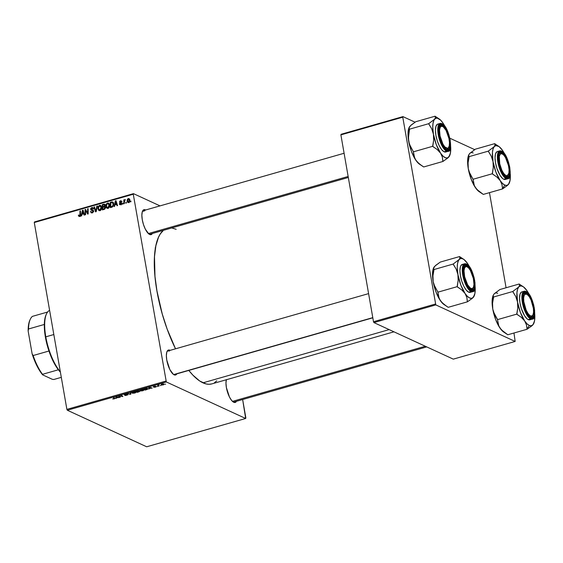 <?xml version="1.0" encoding="UTF-8"?>
<svg xmlns="http://www.w3.org/2000/svg" width="563" height="563" viewBox="0 0 563 563"><rect width="100%" height="100%" fill="white"/><g stroke="black" fill="none" stroke-linecap="round" stroke-linejoin="round"><path stroke-width="0.84" d="M144.804 210.773L142.418 211.456L144.804 210.773A12.217 4.293 74 0 0 142.376 211.526A12.217 4.293 -106 0 1 143.466 210.611M148.773 233.912A12.217 4.293 74 0 0 148.85 233.948L149.659 234.475A12.984 4.56 -106 0 1 149.174 234.208A12.984 4.56 -106 0 1 143.129 223.42A12.984 4.56 -106 0 1 142.559 211.062A12.984 4.56 -106 0 1 145.367 209.851L145.634 209.992A12.984 4.56 -106 0 0 145.367 209.851L143.53 209.865L142.298 211.758L141.862 215.228L142.284 219.76L143.502 224.651L145.338 229.169L148.85 233.948A12.217 4.293 -106 0 1 148.773 233.912M426.719 346.899L234.285 401.912A12.217 4.293 -106 0 1 232.955 401.75A12.217 4.293 -106 0 1 232.878 401.715A12.217 4.293 74 0 0 232.955 401.75L233.765 402.278A12.984 4.56 -106 0 1 233.279 402.01A12.984 4.56 -106 0 1 227.48 392.052A12.984 4.56 -106 0 1 226.347 379.743M169.301 351.129A12.217 4.293 74 0 0 166.866 351.882A12.217 4.293 -106 0 1 167.964 350.967A12.217 4.293 -106 0 1 169.301 351.129M173.27 374.268A12.217 4.293 74 0 0 173.348 374.304L174.157 374.831A12.984 4.56 -106 0 1 173.671 374.564A12.984 4.56 -106 0 1 167.626 363.775A12.984 4.56 -106 0 1 167.056 351.418A12.984 4.56 -106 0 1 169.864 350.207L170.132 350.348A12.984 4.56 -106 0 0 169.864 350.207L168.02 350.221L166.796 352.114L166.359 355.584L166.782 360.116L169.829 369.525L173.348 374.304A12.217 4.293 -106 0 1 173.27 374.268M211.85 383.889L209.07 384.29L206.093 383.938L199.703 380.996L192.926 375.169L188.809 370.426A80.952 28.431 74 0 0 202.961 382.833L389.16 329.608L202.961 382.833A80.952 28.431 74 0 0 211.815 383.896L393.973 331.825M165.888 381.081L66.891 409.378L34.28 222.526L133.276 194.228L166.317 381.946L245.672 418.485L146.683 446.783L67.328 410.244L166.317 381.946L245.672 418.485L245.855 417.901L242.646 399.526L245.672 418.485L146.683 446.783L67.328 410.244L66.891 409.378L67.328 410.244L166.317 381.946L133.276 194.228L133.459 193.644L160.026 205.882L133.459 193.644L133.276 194.228L34.28 222.526L66.891 409.378L165.888 381.081M122.91 204.031L122.903 203.278L122.389 203.426L122.41 204.179L122.91 204.031L122.903 203.278L122.389 203.426L122.41 204.179L122.91 204.031M126.288 203.067L126.281 202.314L125.767 202.462L125.788 203.215L126.288 203.067L126.281 202.314L125.767 202.462L125.788 203.215L126.288 203.067M108.019 208.359L109.194 207.388L109.665 205.685L109.194 203.7L107.927 202.976L106.477 203.813L105.907 206.037L106.576 207.944L108.019 208.359C109.363 207.606 109.891 206.424 109.602 204.819L108.518 203.095L107.54 203.039L106.245 204.207L105.978 206.642L107.054 208.303L108.019 208.359M114.578 206.417L114.929 204.869L116.64 204.376L117.041 205.713L117.54 205.572L115.999 200.688L115.387 200.864L114.036 206.572L114.578 206.417L114.929 204.869L116.64 204.376L117.041 205.713L117.54 205.572L115.999 200.688L115.387 200.864L114.036 206.572L114.578 206.417M104.282 209.359L105.19 208.591L105.408 207.536L104.612 206.537L104.964 204.763L104.021 204.151L102.283 204.608L102.353 209.915L104.282 209.359L105.387 207.388L104.612 206.537L105.056 205.108L104.19 204.151L102.283 204.608L102.353 209.915L104.282 209.359M96.189 211.674L97.406 206.002L96.864 206.157L95.823 211.019L94.429 206.853L93.922 207.001L95.548 211.857L96.189 211.674L97.406 206.002L96.864 206.157L95.823 211.019L94.429 206.853L93.922 207.001L95.548 211.857L96.189 211.674M79.622 215.981L79.7 216.431L78.419 215.65L79.601 216.488L80.53 214.728L80.474 210.844L79.967 210.991L80.481 211.224L79.967 210.991L80.016 214.742L80.523 214.975L80.016 214.742L79.531 215.882L80.136 216.164L78.876 214.967L78.384 215.172L78.904 215.411L78.384 215.172L78.982 216.488L80.368 215.798L80.474 210.844L79.967 210.991L79.911 215.573L79.306 215.903L78.876 214.967L78.384 215.291L79.65 216.213L79.615 215.742M85.611 214.7L85.527 210.21L87.666 214.109L88.194 213.961L88.124 208.655L87.617 208.803L87.694 213.3L85.569 209.387L85.041 209.542L85.104 214.841L85.611 214.7L85.527 210.21L87.666 214.109L88.194 213.961L88.124 208.655L87.617 208.803L87.694 213.3L85.569 209.387L85.041 209.542L85.104 214.841L85.611 214.7M81.642 215.833L81.994 214.278L83.697 213.792L84.105 215.129L84.605 214.989L83.064 210.105L82.451 210.281L81.1 215.988L81.642 215.833L81.994 214.278L83.697 213.792L84.105 215.129L84.605 214.989L83.064 210.105L82.451 210.281L81.1 215.988L81.642 215.833M92.621 210.794L90.629 209.281L91.389 210.231L93.557 211.048L92.846 210.724L93.564 211.364L93.05 211.125L92.219 212.258L92.895 212.568L91.248 212.075L90.988 211.364L90.502 211.568L91.115 211.85L90.502 211.568L91.255 212.842L92.846 212.603L93.571 211.245L93.064 210.055L91.29 209.443L91.192 208.627L92.191 208.106L92.93 208.929L93.423 208.732L92.304 207.487L90.763 208.31L90.882 209.872L93.05 211.125L92.093 212.286L91.34 212.167L90.988 211.364L90.502 211.568L91.495 212.92L92.29 212.856L93.542 210.935L91.122 209.112L91.825 208.148L93.69 208.739M100.017 210.646L101.199 209.668L101.664 207.972L101.199 205.988L99.925 205.263L98.356 206.29L97.913 208.324L98.638 210.295L100.017 210.646C101.361 209.893 101.889 208.711 101.6 207.107L100.517 205.382L99.545 205.326L98.251 206.494L97.983 208.929L99.053 210.59L100.017 210.646M120.918 203.173L119.504 202.173L121.756 203.517L121.087 203.208L121.735 203.729L121.249 203.503L120.686 204.256L121.228 204.503L119.806 203.539L119.321 203.75L120.01 204.066L119.321 203.75L119.56 204.411L120.961 204.65L121.756 203.553L121.439 202.771L119.989 201.948L120.559 201.258L121.707 201.617L121.411 201.005L120.595 200.773L119.673 201.315L119.687 202.603L121.256 203.567L120.503 204.292L119.806 203.539L119.321 203.75L120.123 204.179L119.335 203.813L119.912 204.7L120.742 204.721L121.742 203.32L121.263 202.659M111.777 207.219L113.001 206.403L113.585 204.46L113.093 202.434L112.107 201.871L110.278 202.321L110.355 207.627L112.53 206.874L113.515 203.574L112.107 201.871L110.278 202.321L110.355 207.627L111.777 207.219M128.554 202.49L129.356 201.885L129.764 200.562L129.434 198.992L128.631 198.514L127.597 198.985L127.048 200.541L127.4 202.11L128.554 202.49L129.715 199.766L128.983 198.598L128.28 198.563L127.104 201.364L127.815 202.455L128.554 202.49M124.36 203.623L124.43 201.005L125.253 199.513L124.317 200.562L124.31 199.766L123.804 199.907L123.853 203.764L124.36 203.623L124.36 202.075L125.345 199.541L124.317 200.562L124.31 199.766L123.804 199.907L123.853 203.764L124.36 203.623M130.912 201.751L130.905 200.991L130.391 201.139L130.412 201.892L130.912 201.751L130.905 200.991L130.391 201.139L130.412 201.892L130.912 201.751M34.463 221.949L133.459 193.644L34.463 221.949L34.28 222.526L34.463 221.949M157.591 386.507L156.887 386.478L157.591 386.507M160.962 385.542L160.258 385.514L160.962 385.542M142.706 390.785L143.896 390.053L142.861 389.434L140.933 389.638L139.737 390.384L140.546 390.954L142.706 390.785C143.966 390.314 144.248 389.92 143.558 389.61L140.933 389.638L139.828 390.201L140.124 390.828L142.706 390.785M149.251 388.892L149.258 388.449L152.214 388.041L149.406 387.238L148.794 387.414L148.709 389.047L149.251 388.892L148.984 387.358L149.251 388.892L149.258 388.449L152.214 388.041L148.794 387.414L148.709 389.047L149.251 388.892M138.955 391.834L139.814 391.271L138.632 391.102L138.589 390.609L135.69 391.165L137.027 392.383L138.955 391.834L139.673 391.13L138.632 391.102L138.772 390.673L135.69 391.165L137.027 392.383L138.955 391.834M130.862 394.149L130.813 392.559L130.271 392.714L130.313 394.079L127.329 393.551L130.222 394.332L130.862 394.149L130.813 392.559L130.271 392.714L130.313 394.079L127.329 393.551L130.862 394.149M112.832 398.97L114.965 398.421L113.881 397.394L113.374 397.541L114.402 398.625L112.677 398.864L114.289 398.907L114.866 398.294L113.881 397.394L113.374 397.541L114.324 398.407L112.832 398.97M120.285 397.175L119.131 396.141L122.868 396.436L121.531 395.212L121.024 395.353L122.178 396.387L118.976 395.937L118.448 396.092L119.778 397.316L120.285 397.175L119.131 396.141L122.868 396.436L121.531 395.212L121.024 395.353L122.178 396.387L118.976 395.937L118.448 396.092L119.778 397.316L120.285 397.175M116.316 398.308L116.323 397.865L119.279 397.457L116.471 396.655L115.858 396.831L115.774 398.463L116.316 398.308L116.048 396.774L116.316 398.308L116.323 397.865L119.279 397.457L115.858 396.831L115.774 398.463L116.316 398.308M127.379 394.705L124.768 395.367L127.878 394.895L127.442 394.459L124.81 394.642L126.584 393.945L124.212 394.677L127.379 394.705L124.768 395.367L125.971 395.493L127.857 394.557L124.845 394.656L127.203 394.065L125.134 394.156L124.353 394.804L127.4 394.459M134.705 393.073L135.894 392.341L134.86 391.721L132.931 391.925L131.735 392.671L132.544 393.241L134.705 393.073C135.964 392.601 136.246 392.207 135.556 391.897L132.931 391.925L131.833 392.488L132.122 393.115L134.705 393.073M153.713 387.238L156.007 386.936L155.951 386.542L153.931 386.64L155.599 386.169L153.396 386.69L155.719 386.774L153.713 387.238L155.437 387.147L156.162 386.598L155.627 386.542L155.261 387.048L153.685 387.231M146.45 389.695L147.717 389.089L147.302 388.4L143.685 388.878L145.029 390.103L147.175 389.448L147.443 388.463L143.685 388.878L145.029 390.103L146.45 389.695M163.242 384.909L164.107 384.416L163.544 383.931L161.131 384.564L162.7 385.036L163.84 384.022L162.017 384.05L161.433 384.965L163.242 384.909M159.033 386.091L158.492 385.465L159.111 384.923L157.556 385.352L158.527 386.239L159.033 386.091L158.66 385.732L159.111 384.923L157.556 385.352L158.527 386.239L159.033 386.091M165.585 384.219L164.889 384.191L165.585 384.219M435.375 304.041L373.501 321.733L340.889 134.881L402.763 117.188L435.804 304.907L515.159 341.452L453.292 359.138L373.938 322.599L435.804 304.907L515.159 341.452L513.97 333.007L515.159 341.452L453.292 359.138L373.938 322.599L373.501 321.733L373.938 322.599L435.804 304.907L402.763 117.188L402.946 116.611L415.093 122.206L402.946 116.611L402.763 117.188L340.889 134.881L373.501 321.733L435.375 304.041M449.858 138.209L474.7 149.652L449.858 138.209M341.072 134.297L402.946 116.611L341.072 134.297L340.889 134.881L341.072 134.297M489.472 192.652L506.074 287.756L489.472 192.652M163.425 230.323A80.952 28.431 74 0 0 175.522 348.807L167.127 329.017L162.257 313.985L156.964 291.057L154.973 276.363L154.494 256.637L155.867 245.764L158.527 237.199L160.314 233.898L163.425 230.323M176.852 373.846L175.994 374.817L174.157 374.831A12.984 4.56 -106 0 0 176.852 373.846M232.955 401.75L233.765 402.278A12.984 4.56 -106 0 0 236.46 401.292L235.601 402.264L233.765 402.278L231.604 400.42L229.437 396.971L226.389 387.562L225.967 383.03L226.403 379.561M152.355 233.49L151.496 234.461L149.659 234.475A12.984 4.56 -106 0 0 152.355 233.49M171.729 227.952L176.17 229.296M216.748 380.848L214.419 382.734M372.819 317.821L174.678 374.465A12.217 4.293 -106 0 1 173.348 374.304A12.217 4.293 74 0 0 175.346 374.078M348.321 177.472L150.187 234.109A12.217 4.293 -106 0 1 148.85 233.948M119.652 396.577L119.778 397.316L119.652 396.577M122.058 395.69L122.178 396.387L122.058 395.69M121.664 395.332L121.791 396.078L121.664 395.332M122.206 395.831L122.34 396.584L122.206 395.831M116.126 396.753L116.323 397.865L116.126 396.753M116.344 397.675L116.288 396.711L116.372 397.189L116.302 396.704L117.66 396.992L116.344 397.675L116.182 396.739L116.344 397.675L116.33 396.873L117.709 397.281L116.344 397.675M114.324 398.407L114.198 397.682L114.071 398.78M124.845 394.656L125.366 394.283M131.988 392.341L132.122 393.115L131.988 392.341M131.833 392.488L132.122 393.115M132.636 392.974L132.333 392.144L133.135 391.876L134.979 391.735L135.324 392.312L134.494 392.946L132.636 392.974L132.389 392.453L132.889 392.144L135.029 392.024L134.494 392.946L133.501 393.101L132.389 392.453M136.872 391.51L137.027 392.383L136.893 391.503M138.632 391.102L138.772 390.673M136.767 391.538L136.316 390.982L138.238 390.574L138.308 391.039L137.583 391.306L136.352 391.158L138.28 390.821L136.767 391.538M137.379 392.101L136.922 391.686L139.124 391.053L138.794 391.686L137.379 392.101L136.922 391.686L139.167 391.271L137.379 392.101M155.684 386.746L153.966 386.661L155.205 386.134L153.467 386.598L155.409 386.556L155.261 387.048M149.061 387.337L149.258 388.449L149.061 387.337M149.279 388.259L149.223 387.295L149.308 387.773L149.237 387.288L150.595 387.583L149.279 388.259L149.118 387.323L149.279 388.259L149.265 387.457L150.645 387.865L149.279 388.259M144.902 389.378L145.029 390.103L144.902 389.378M147.802 388.801L147.443 388.463M145.374 389.814L144.318 388.695L146.88 388.301L147.154 389.146L145.374 389.814L144.353 388.871L146.929 388.597C147.59 388.878 147.288 389.223 146.021 389.631L145.374 389.814M139.99 390.053L140.124 390.828L139.99 390.053M139.828 390.201L140.124 390.828M140.637 390.687L140.335 389.856L141.137 389.589L142.981 389.448L143.326 390.025L142.495 390.659L140.637 390.687L140.391 390.166L140.891 389.856L143.03 389.737L142.495 390.659L141.503 390.813L140.391 390.166M161.321 384.346L161.433 384.965L161.321 384.346M161.905 384.81L162.165 384.015L163.291 383.896L163.052 384.825L161.905 384.81L162.186 384.149L162.897 384.065L163.333 384.163L163.052 384.825L161.792 384.747L162.186 384.149M158.351 385.205L158.527 386.239L158.351 385.205M158.66 385.732L158.872 385.141M135.029 392.024L135.324 392.312L135.233 391.785M139.167 391.271L138.794 391.686M146.929 388.597L147.246 388.906L147.147 388.357M143.03 389.737L143.326 390.025L143.234 389.497M163.333 384.163L163.052 384.825M155.698 247.467L155.184 247.966M85.872 209.922L85.041 209.542L85.872 209.922M88.187 213.525L87.694 213.3L88.187 213.525M88.166 212.152L87.645 211.913L88.166 212.152M88.131 209.042L87.617 208.803L88.131 209.042M86.991 211.864L86.153 211.484L86.991 211.864M86.223 210.534L85.527 210.21L86.223 210.534M83.233 210.639L82.451 210.281L83.233 210.639M84.316 214.074L83.697 213.792L84.316 214.074M82.163 213.609L82.782 210.766L83.352 211.026L82.782 210.766L83.134 211.991L83.746 212.279L83.134 211.991L83.528 213.222L84.133 213.504L82.163 213.609L82.993 213.996L82.163 213.609L82.782 210.766L83.528 213.222L82.163 213.609M79.531 215.882L78.904 215.418M78.926 216.466L79.601 216.488M91.987 212.927L91.783 212.385M92.283 212.244L92.522 212.687M92.691 212.8L91.248 212.075M92.05 210.428L92.846 210.724M92.628 208.254L91.741 207.557L90.629 209.281L91.839 209.718L92.346 210.646M91.825 208.148L92.93 208.929L93.402 208.62L92.67 207.585L91.741 207.557L93.198 208.071M92.621 210.076L91.389 209.506L92.621 210.076M93.205 210.189L92.346 209.788L93.205 210.189M92.916 209.971L92.346 209.788M91.769 212.3L91.917 212.779M93.254 208.064L92.466 208.345M94.584 207.304L93.922 207.001L94.584 207.304M96.28 211.231L95.823 211.019L96.28 211.231M96.526 210.09L96.048 209.872L96.526 210.09M97.322 206.368L96.864 206.157L97.322 206.368M99.728 210.703L99.355 210.034M98.588 209.211L97.983 208.929L98.588 209.211M98.736 206.72L98.251 206.494L98.736 206.72M100.418 206.023L101.65 207.451L101.087 207.191L100.84 209.232L99.947 210.048L100.608 210.351L98.863 209.689L98.434 207.782L99.63 205.917L101.087 207.191L99.947 210.048L98.483 208.81L98.708 206.776L99.63 205.917L100.777 205.889L99.545 205.326L101.087 205.833M99.299 209.879L99.742 210.724M101.157 205.826L100.369 206.058M99.63 205.917L101.53 206.53M99.947 210.048L99.271 209.999L100.503 210.562M103.113 204.995L102.283 204.608L103.113 204.995M105.084 204.742L103.515 204.256L105.422 204.721M104.732 204.397L104.19 204.151L104.732 204.397M105.077 206.755L104.612 206.537L105.077 206.755M105.281 206.917L105.64 206.628M102.818 206.741L102.797 205.087L103.655 204.841L105.084 205.516L104.563 205.277L104.408 206.065L104.852 206.269L103.634 206.508L104.859 207.071L103.634 206.508L102.818 206.741L103.648 207.121L102.818 206.741L102.797 205.087L103.655 204.841L104.577 205.375L104.246 206.227L102.818 206.741M102.853 209.147L102.825 207.36L103.888 207.057L105.415 207.761L104.887 207.515L104.275 208.711L104.901 209L103.789 208.88L104.57 209.239L102.853 209.147L103.683 209.535L102.853 209.147L102.825 207.36L103.888 207.057L104.901 207.62L104.408 208.634L102.853 209.147M103.655 204.841L104.563 205.277M120.686 204.256L121.46 204.805M119.954 202.814L121.087 203.208M121.369 202.722L119.989 201.948L120.426 201.287L121.707 201.617L121.172 200.843L120.369 200.822L121.601 201.385L120.369 200.822L119.504 202.173L120.714 202.553M120.426 201.287L121.214 201.821M120.559 202.441L120.095 202.23M120.862 203.088L120.714 202.518M116.168 201.223L115.387 200.864L116.168 201.223M117.252 204.665L116.64 204.376L117.252 204.665M115.098 204.193L115.718 201.35L116.288 201.61L115.718 201.35L116.069 202.581L116.689 202.863L116.069 202.581L116.464 203.806L117.069 204.088L115.098 204.193L115.929 204.58L115.098 204.193L115.718 201.35L116.464 203.806L115.098 204.193M111.115 202.708L110.278 202.321L111.115 202.708M113.177 202.448L111.481 201.983L113.332 202.441M112.952 202.265L112.107 201.871L112.952 202.265M112.586 201.983L112.107 201.871M110.848 206.86L110.791 202.8L112.361 202.546L113.564 203.947L113.008 203.686C113.304 205.171 112.797 206.171 111.495 206.677L112.262 207.036L110.848 206.86L111.685 207.247L110.848 206.86L110.791 202.8L111.523 202.589L112.171 202.497L113.008 203.686L113.008 205.016L112.375 206.262L110.848 206.86M107.73 208.416L107.357 207.747M106.59 206.924L105.978 206.642L106.59 206.924M106.738 204.432L106.245 204.207L106.738 204.432M108.434 203.736L107.54 203.039L109.081 203.546M107.301 207.592L107.744 208.437M109.159 203.539L108.37 203.771M107.632 203.637L108.413 203.736L109.644 205.164L109.088 204.904L108.835 206.945L107.948 207.761L108.603 208.064L107.273 207.712L106.484 206.522L106.787 204.341L107.632 203.637L109.088 204.904L107.948 207.761L106.484 206.522L106.71 204.489L107.632 203.637L109.532 204.242M128.519 202.497L128.378 202.138M127.752 201.66L127.104 201.364L127.752 201.66M129.173 199.267L128.28 198.563L129.511 199.126L129.138 199.288M128.364 202.061L128.631 202.673M128.336 199.028L129.764 200.161L129.216 199.907L129.124 201.251L128.477 202.033L128.99 202.265L128.132 202.026L127.555 200.864L127.864 199.386L128.336 199.028L129.216 199.907L128.477 202.033L127.597 201.16L128.336 199.028L129.94 199.619M128.477 202.033L129.328 202.574M126.281 202.694L125.767 202.462L126.281 202.694M124.31 200.146L123.804 199.907L124.31 200.146M122.91 203.658L122.389 203.426L122.91 203.658M130.905 201.371L130.391 201.139L130.905 201.371M103.888 207.057L104.887 207.515M112.171 202.497L113.592 203.116M107.948 207.761L107.287 207.719L108.504 208.275M531.958 325.759L532.978 324.738A20.662 7.256 -106 0 1 529.276 325.449L527.031 329.13A23.716 8.332 74 0 0 527.13 329.179L531.958 325.759L533.738 323.521A20.662 7.256 -106 0 1 532.978 324.738L531.31 325.773L529.276 325.449L527.003 323.788L524.653 320.91L526.468 324.914L527.052 329.271L531.958 325.759M523.463 294.435A12.217 4.293 -106 0 1 524.554 293.52A12.217 4.293 -106 0 1 526.489 294.027A12.217 4.293 74 0 0 526.349 293.935A12.217 4.293 74 0 0 523.463 294.435A12.217 4.293 -106 0 1 524.554 293.52A12.217 4.293 -106 0 1 525.891 293.682L526.454 292.76A12.984 4.56 -106 0 1 533.83 307.475A12.984 4.56 -106 0 1 530.754 317.384L528.587 315.526L526.426 312.071L523.372 302.662L522.95 298.137L523.386 294.66L524.617 292.774L526.454 292.76L528.622 294.618L530.782 298.066L533.83 307.475L534.259 312.008L533.823 315.477L532.591 317.363L531.732 317.616L529.938 316.856A12.217 4.293 74 0 0 532.767 315.252A12.217 4.293 -106 0 1 531.275 317.018A12.217 4.293 -106 0 1 529.938 316.856A12.217 4.293 -106 0 1 529.86 316.821A12.217 4.293 74 0 0 529.938 316.856L530.754 317.384A12.984 4.56 -106 0 1 530.269 317.11A12.984 4.56 -106 0 1 524.216 306.321A12.984 4.56 -106 0 1 523.653 293.97A12.984 4.56 -106 0 1 526.454 292.76L525.891 293.682A12.217 4.293 74 0 0 523.463 294.428M522.358 291.838L521.401 292.113L520.022 294.224L519.536 298.101L520.008 303.168L521.373 308.637L524.603 315.801L527.067 318.827L528.256 319.615L530.592 318.947L532.176 319.137A14.511 5.095 -106 0 1 530.592 318.947L528.256 319.615A14.511 5.095 74 0 0 529.839 319.805L532.176 319.137C537.806 319.918 533.203 293.97 526.06 291.444A0.457 0.408 114.7 0 1 526.278 291.747C528.819 292.218 531.486 297.531 534.266 307.679C534.85 316.814 533.738 320.382 530.93 318.398A0.457 0.408 114.7 0 1 530.592 318.947A14.511 5.095 -106 0 1 522.76 304.534A14.511 5.095 -106 0 1 524.202 291.24A14.511 5.095 -106 0 1 525.793 291.43A0.457 0.408 114.7 0 1 526.06 291.444L524.202 291.24L522.007 295.237L523.147 306.068L527.228 315.576L530.592 318.947A0.457 0.408 -65.3 0 0 530.93 318.398L531.986 318.651L533.682 317.595L534.604 314.64L534.611 310.227L533.703 305.026L532.014 299.833L529.811 295.441L527.425 292.507L525.216 291.493L523.527 292.542L522.605 295.498L522.943 302.465L524.266 307.764L526.243 312.648L528.587 316.385L530.93 318.398C528.383 317.919 525.722 312.613 522.943 302.465C522.358 293.33 523.47 289.755 526.278 291.747A0.457 0.408 -65.3 0 0 526.06 291.444M503.765 332.107L499.909 327.983A20.662 7.256 74 0 0 503.751 332.093L507.805 334.767L527.052 329.271L507.805 334.767L501.429 329.862L498.804 326.019L497.509 319.629L516.757 314.126L521.289 317.314L524.653 320.91L520.36 312.338L517.531 302.021L517.756 307.926L516.757 314.126L497.509 319.629L494.539 314.555L492.78 309.101L492.555 303.197L493.561 297.004L512.809 291.5L515.778 296.574L517.531 302.021L516.94 292.739L517.552 289.291L518.734 286.975L512.809 291.5L493.561 297.004L493.153 295.709L493.983 294.048L499.909 289.523L519.156 284.019L519.558 285.307L518.734 286.975L519.508 286.286L521.38 285.927L523.548 286.933L527.052 290.804L529.319 294.709M521.057 285.293L523.21 286.694A20.662 7.256 -106 0 0 518.734 286.975L512.886 291.409A23.716 8.332 74 0 0 512.858 291.768L515.778 296.574L517.531 302.021A20.662 7.256 -106 0 1 518.734 286.975L519.558 285.307L519.276 284.202A23.716 8.332 74 0 0 519.079 284.104A23.716 8.332 -106 0 1 519.276 284.202L521.591 285.645L519.156 284.019L499.909 289.523L494.757 293.365M493.308 295.096A20.662 7.256 74 0 0 493.223 295.265A20.662 7.256 74 0 0 492.78 309.101A20.662 7.256 74 0 0 499.909 327.983L495.609 319.411L492.78 309.101L492.189 299.819L492.801 296.37L493.983 294.048A20.662 7.256 74 0 1 497.685 293.337M533.738 323.521A20.662 7.256 -106 0 0 534.723 313.943L534.54 320.826L532.978 324.738L533.801 323.085M524.202 291.24L521.866 291.908A14.511 5.095 74 0 0 520.423 305.202A14.511 5.095 74 0 0 528.256 319.615L530.311 319.601M525.891 293.682A12.217 4.293 -106 0 1 526.757 294.231A12.217 4.293 74 0 0 525.891 293.682M523.21 286.694A20.662 7.256 -106 0 1 527.052 290.804L527.052 290.804A20.662 7.256 -106 0 1 529.114 294.301M512.809 291.5L512.858 291.768A23.716 8.332 -106 0 1 512.886 291.409L512.809 291.5M516.707 313.851A23.716 8.332 74 0 0 516.883 314.302L521.289 317.314L524.653 320.91A20.662 7.256 -106 0 1 517.531 302.021L517.756 307.926L516.883 314.302A23.716 8.332 -106 0 1 516.707 313.851M526.926 329.088A23.716 8.332 74 0 0 527.031 329.13L529.276 325.449A20.662 7.256 -106 0 1 524.653 320.91L526.468 324.914L527.13 329.179A23.716 8.332 -106 0 1 527.031 329.13A23.716 8.332 -106 0 1 526.926 329.088M505.37 333.141L501.429 329.862L498.804 326.019L497.46 319.355L493.484 311.909L492.78 309.101L492.555 303.197L493.603 297.271L493.153 295.709L493.983 294.048M532.767 315.252A12.217 4.293 -106 0 1 531.275 317.018A12.217 4.293 -106 0 1 529.86 316.821A12.217 4.293 74 0 0 532.577 315.716L532.971 314.865A11.457 4.025 -106 0 1 529.945 315.611L529.403 316.413L529.945 315.611L528.003 313.507L526.152 310.122L523.801 301.684L523.653 297.904L524.259 295.223L525.525 294.041L527.264 294.533A11.457 4.025 -106 0 1 532.514 304.111A11.457 4.025 -106 0 1 532.971 314.865M425.304 346.252L232.477 401.37L425.304 346.252M527.264 294.533L529.206 296.631L531.057 300.016L533.407 308.461L533.555 312.233L532.95 314.921L531.676 316.103L529.945 315.611A11.457 4.025 -106 0 1 523.815 301.824A11.457 4.025 -106 0 1 527.137 294.449A11.457 4.025 -106 0 1 527.264 294.533M508.269 174.896A12.217 4.293 -106 0 1 506.777 176.662A12.217 4.293 -106 0 1 505.44 176.501A12.217 4.293 -106 0 1 505.37 176.465A12.217 4.293 74 0 0 506.01 176.683A12.217 4.293 -106 0 1 505.37 176.465A12.217 4.293 74 0 0 505.44 176.501A12.217 4.293 74 0 0 508.269 174.896A12.217 4.293 -106 0 1 506.777 176.662A12.217 4.293 -106 0 1 506.01 176.683L506.531 175.755A11.457 4.025 -106 0 1 499.747 163.882A11.457 4.025 -106 0 1 501.682 153.678L500.197 154.199L499.311 156.324L499.747 163.882L501.83 170.16L503.702 173.432L505.637 175.382L507.34 175.705L508.903 173.108L509.065 169.702L508.466 165.543L505.475 157.492L503.533 154.832L500.831 153.136A12.217 4.293 74 0 0 498.966 154.079A12.217 4.293 -106 0 1 500.064 153.164A12.217 4.293 -106 0 1 500.831 153.136A12.217 4.293 -106 0 1 502.259 153.875A12.217 4.293 74 0 0 501.858 153.579A12.217 4.293 74 0 0 500.831 153.136L501.682 153.678A11.457 4.025 -106 0 1 502.639 154.093A11.457 4.025 -106 0 1 507.974 163.608A11.457 4.025 -106 0 1 508.48 174.509A11.457 4.025 -106 0 1 506.531 175.755L506.01 176.683A12.217 4.293 74 0 0 508.079 175.36L508.48 174.509M505.771 176.754L505.771 176.754A12.984 4.56 -106 0 1 499.726 165.965A12.984 4.56 -106 0 1 499.156 153.615A12.984 4.56 -106 0 1 501.957 152.404L501.401 153.326A12.217 4.293 74 0 0 498.966 154.079A12.217 4.293 -106 0 1 500.064 153.164A12.217 4.293 -106 0 1 501.401 153.326A12.217 4.293 -106 0 1 502.259 153.875A12.217 4.293 74 0 0 501.401 153.326L501.957 152.404L505.222 155.817L507.263 159.878L509.339 167.12L509.761 171.652L509.325 175.121L508.093 177.007L506.257 177.028A12.984 4.56 -106 0 1 505.771 176.754M507.467 185.403L508.48 184.382A20.662 7.256 -106 0 1 504.779 185.093L502.534 188.774A23.716 8.332 74 0 0 502.632 188.823L507.467 185.403L509.241 183.165A20.662 7.256 -106 0 1 508.48 184.382L506.813 185.417L504.779 185.093L502.506 183.432L500.155 180.554L501.971 184.558L502.555 188.915L507.467 185.403M505.44 176.501L501.929 171.715L498.881 162.306L498.452 157.781L498.888 154.304L500.12 152.418L501.957 152.404A12.984 4.56 -106 0 1 509.339 167.12A12.984 4.56 -106 0 1 506.257 177.028L505.44 176.501M497.861 151.482L496.904 151.757L495.524 153.868L495.039 157.746L495.51 162.813L496.876 168.281L500.106 175.445L502.576 178.471L503.758 179.259L506.095 178.591L507.685 178.781A14.511 5.095 -106 0 1 506.095 178.591L503.758 179.259A14.511 5.095 74 0 0 505.349 179.449L507.685 178.781C513.308 179.562 508.706 153.615 501.563 151.088A0.457 0.408 114.7 0 1 501.781 151.391C504.328 151.862 506.989 157.176 509.768 167.324C510.352 176.458 509.241 180.026 506.433 178.042A0.457 0.408 114.7 0 1 506.095 178.591A14.511 5.095 -106 0 1 498.262 164.178A14.511 5.095 -106 0 1 499.705 150.884A14.511 5.095 -106 0 1 501.295 151.074A0.457 0.408 114.7 0 1 501.563 151.088L499.705 150.884L497.509 154.881L498.649 165.712L502.731 175.22L506.095 178.591A0.457 0.408 -65.3 0 0 506.433 178.042L508.424 178.021L509.754 175.98L510.226 172.222L509.768 167.324L508.445 162.024L506.468 157.133L502.928 152.151L500.725 151.137L499.029 152.186L498.459 153.446L497.988 157.211L498.445 162.109L499.768 167.408L501.753 172.292L504.089 176.029L506.433 178.042C503.892 177.563 501.225 172.257 498.445 162.109C497.861 152.974 498.973 149.399 501.781 151.391A0.457 0.408 -65.3 0 0 501.563 151.088M479.268 191.751L475.411 187.627A20.662 7.256 74 0 0 479.254 191.737L483.307 194.411L502.555 188.915L483.307 194.411L476.931 189.506L474.306 185.663L473.011 179.273L492.259 173.77L496.791 176.958L500.155 180.554L495.862 171.982L493.033 161.665L493.258 167.57L492.259 173.77L473.011 179.273L470.042 174.199L468.289 168.745L468.064 162.841L469.063 156.648L488.311 151.144L491.281 156.218L493.033 161.665L492.442 152.383L493.054 148.935L494.237 146.619L488.311 151.144L469.063 156.648L468.655 155.353L469.486 153.692L475.411 149.167L494.659 143.664L495.06 144.951L494.237 146.619L495.897 145.585L499.05 146.577L502.555 150.448L504.821 154.353M496.559 144.937L498.712 146.338A20.662 7.256 -106 0 0 494.237 146.619L488.388 151.053A23.716 8.332 74 0 0 488.36 151.412L491.281 156.218L493.033 161.665A20.662 7.256 -106 0 1 494.237 146.619L495.06 144.951L494.786 143.846A23.716 8.332 74 0 0 494.581 143.748A23.716 8.332 -106 0 1 494.786 143.846L497.094 145.289L494.659 143.664L475.411 149.167L470.267 153.009M468.81 154.741A20.662 7.256 74 0 0 468.726 154.909A20.662 7.256 74 0 0 468.289 168.745A20.662 7.256 74 0 0 475.411 187.627L471.111 179.055L468.289 168.745L467.691 159.463L468.303 156.014L469.486 153.692A20.662 7.256 74 0 1 473.187 152.981M509.241 183.165A20.662 7.256 -106 0 0 510.233 173.587L510.043 180.47L508.48 184.382L509.304 182.729M499.705 150.884L497.368 151.553A14.511 5.095 74 0 0 495.926 164.846A14.511 5.095 74 0 0 503.758 179.259L505.813 179.245M498.712 146.338A20.662 7.256 -106 0 1 502.555 150.448L502.555 150.448A20.662 7.256 -106 0 1 504.617 153.945M488.311 151.144L488.36 151.412A23.716 8.332 -106 0 1 488.388 151.053L488.311 151.144M492.21 173.495A23.716 8.332 74 0 0 492.386 173.946L496.791 176.958L500.155 180.554A20.662 7.256 -106 0 1 493.033 161.665L493.258 167.57L492.386 173.946A23.716 8.332 -106 0 1 492.21 173.495M502.435 188.732A23.716 8.332 74 0 0 502.534 188.774L504.779 185.093A20.662 7.256 -106 0 1 500.155 180.554L501.971 184.558L502.632 188.823A23.716 8.332 -106 0 1 502.534 188.774A23.716 8.332 -106 0 1 502.435 188.732M480.872 192.785L476.931 189.506L474.306 185.663L473.138 179.449L468.986 171.553L468.289 168.745L468.064 162.841L469.113 156.915L468.655 155.353L469.486 153.692M473.159 287.806A12.217 4.293 -106 0 1 471.667 289.565A12.217 4.293 -106 0 1 470.33 289.41L471.147 289.931A12.984 4.56 -106 0 1 470.661 289.663L470.654 289.663A12.984 4.56 -106 0 1 464.609 278.875A12.984 4.56 -106 0 1 464.046 266.524A12.984 4.56 -106 0 1 466.847 265.314L470.112 268.72L473.004 275.138L474.546 282.387L474.539 286.461L473.687 289.199L472.125 290.17L468.979 288.073L466.818 284.625L464.989 280.107L463.764 275.216L463.455 268.783L465.01 265.328L466.847 265.314L466.284 266.229A12.217 4.293 74 0 0 463.856 266.982A12.217 4.293 -106 0 1 464.947 266.074A12.217 4.293 -106 0 1 466.284 266.229A12.217 4.293 -106 0 1 467.149 266.785A12.217 4.293 74 0 0 466.284 266.229L466.847 265.314A12.984 4.56 -106 0 1 474.222 280.029A12.984 4.56 -106 0 1 471.147 289.931L470.33 289.41A12.217 4.293 74 0 0 473.159 287.806A12.217 4.293 -106 0 1 471.667 289.565A12.217 4.293 -106 0 1 470.893 289.593L471.421 288.657A11.457 4.025 -106 0 1 464.637 276.792A11.457 4.025 -106 0 1 466.565 266.588L465.721 266.046A12.217 4.293 74 0 0 463.856 266.982A12.217 4.293 -106 0 1 464.947 266.074A12.217 4.293 -106 0 1 465.721 266.046A12.217 4.293 -106 0 1 467.149 266.785A12.217 4.293 74 0 0 466.741 266.489A12.217 4.293 74 0 0 465.721 266.046L466.565 266.588L465.763 266.637L464.559 267.981L464.025 270.803L464.637 276.792L467.628 284.843L470.527 288.284L472.223 288.608L473.434 287.264L473.969 284.442L473.356 278.453L470.358 270.402L468.423 267.742L466.565 266.588A11.457 4.025 -106 0 1 467.529 266.996A11.457 4.025 -106 0 1 472.864 276.517A11.457 4.025 -106 0 1 473.363 287.419A11.457 4.025 -106 0 1 471.421 288.657L470.893 289.593A12.217 4.293 -106 0 1 470.253 289.368A12.217 4.293 74 0 0 470.893 289.593A12.217 4.293 74 0 0 472.969 288.263L473.363 287.419M173.911 374.494L372.79 317.638L173.911 374.494M445.762 305.695L448.197 307.321L467.445 301.817L448.197 307.321L443.658 304.133L440.294 300.536A20.662 7.256 74 0 0 444.144 304.646L446.297 306.047L441.814 302.415L439.196 298.573L437.901 292.176L457.149 286.673L461.681 289.868L465.045 293.464L466.861 297.468L467.445 301.817L472.35 298.306L474.13 296.075A20.662 7.256 -106 0 1 473.37 297.292L471.703 298.327L469.662 298.003L467.396 296.342L465.045 293.464L460.752 284.885L457.923 274.575L458.148 280.48L457.149 286.673L437.901 292.176L433.876 284.463L433.172 281.655L432.947 275.75L433.996 269.825L433.545 268.262L435.368 265.602L440.301 262.069L459.549 256.573L459.95 257.861L459.126 259.522A20.662 7.256 -106 0 1 462.828 258.818L459.57 256.707A23.716 8.332 74 0 0 459.471 256.658L459.95 257.861L459.126 259.522L453.201 264.047L433.953 269.55L453.201 264.047L456.171 269.121L457.923 274.575L457.247 267.369L457.564 263.442L458.465 260.528L459.901 258.839L461.766 258.48L463.94 259.48L467.445 263.357L465.953 261.499M464.595 263.787L462.399 267.791L463.539 278.622L467.621 288.129L470.985 291.5A0.457 0.408 -65.3 0 0 471.322 290.951C468.775 290.473 466.115 285.167 463.335 275.018C462.751 265.884 463.863 262.309 466.671 264.293A0.457 0.408 -65.3 0 0 466.453 263.998A0.457 0.408 114.7 0 1 466.671 264.293L464.679 264.314L463.349 266.355L462.877 270.113L463.335 275.018L465.58 282.858L467.783 287.257L470.175 290.184L472.378 291.198L474.074 290.149L474.996 287.193L475.003 282.781L474.095 277.58L472.406 272.386L470.204 267.988L466.671 264.293C469.211 264.772 471.871 270.085 474.651 280.226C475.242 289.368 474.13 292.936 471.322 290.951A0.457 0.408 114.7 0 1 470.985 291.5A14.511 5.095 -106 0 1 463.152 277.087A14.511 5.095 -106 0 1 464.595 263.787A14.511 5.095 -106 0 1 466.178 263.977A0.457 0.408 114.7 0 1 466.453 263.998L464.595 263.787L462.258 264.455A14.511 5.095 74 0 0 460.815 277.756A14.511 5.095 74 0 0 468.648 292.169L470.985 291.5L468.648 292.169L470.703 292.155M468.564 265.349L469.711 267.263M461.984 258.199L459.668 256.749A23.716 8.332 74 0 0 459.57 256.707L462.828 258.818A20.662 7.256 -106 0 1 463.602 259.247L459.549 256.573L440.301 262.069L435.15 265.912M444.158 304.653L441.469 302.12L439.147 298.693L436.001 291.965L434.34 286.856L433.172 281.655L432.497 274.448L433.193 268.917L434.376 266.602L433.545 268.262L434.024 269.466L432.947 275.75L433.172 281.655A20.662 7.256 74 0 0 440.294 300.536L438.478 296.525L437.852 291.908L434.932 287.102L433.172 281.655A20.662 7.256 74 0 1 433.616 267.819L433.763 267.495M474.13 296.075A20.662 7.256 -106 0 0 475.116 286.497L474.926 293.379L473.37 297.292A20.662 7.256 -106 0 1 465.045 293.464L466.861 297.468L467.318 301.641A23.716 8.332 74 0 0 467.522 301.733L472.35 298.306L474.194 295.638M462.751 264.385L460.998 265.476L460.414 266.778L459.929 270.655L460.4 275.715L461.766 281.19L463.813 286.236L466.227 290.093L468.648 292.169A14.511 5.095 74 0 0 470.232 292.359L472.568 291.69A14.511 5.095 -106 0 1 470.985 291.5L472.568 291.69C478.198 292.471 473.596 266.524 466.445 263.998M463.602 259.247A20.662 7.256 -106 0 1 467.445 263.357L467.445 263.357A20.662 7.256 -106 0 1 469.507 266.855M457.923 274.575A20.662 7.256 -106 0 1 459.126 259.522L453.278 263.963A23.716 8.332 74 0 0 453.25 264.321L456.171 269.121L457.923 274.575L458.148 280.48L457.269 286.856A23.716 8.332 -106 0 1 457.1 286.405A23.716 8.332 74 0 0 457.269 286.856L461.681 289.868L465.045 293.464A20.662 7.256 -106 0 1 457.923 274.575M453.278 263.963L453.25 264.321A23.716 8.332 -106 0 1 453.278 263.963M445.298 148.611L445.84 147.802A11.457 4.025 -106 0 1 439.71 134.015A11.457 4.025 -106 0 1 443.032 126.64A11.457 4.025 -106 0 1 443.158 126.731L446.058 130.391L448.95 138.533L449.471 142.65L449.239 145.937L448.282 147.914L447.578 148.301L444.876 146.943L442.94 144.142L440.048 136L439.548 130.102L440.153 127.421L441.42 126.232L443.158 126.731A11.457 4.025 -106 0 1 448.408 136.309A11.457 4.025 -106 0 1 448.866 147.063A11.457 4.025 -106 0 1 445.84 147.802L445.298 148.611M442.384 126.225A12.217 4.293 74 0 0 442.244 126.133A12.217 4.293 74 0 0 439.358 126.626A12.217 4.293 -106 0 1 440.456 125.718A12.217 4.293 -106 0 1 442.384 126.225M148.372 233.568L348.145 176.458L148.372 233.568M448.662 147.45A12.217 4.293 -106 0 1 447.17 149.209A12.217 4.293 -106 0 1 445.833 149.054L446.649 149.582A12.984 4.56 -106 0 1 446.163 149.308A12.984 4.56 -106 0 1 440.111 138.519A12.984 4.56 -106 0 1 439.548 126.168A12.984 4.56 -106 0 1 442.349 124.958L445.615 128.364L447.655 132.432L449.211 137.224L450.154 144.205L449.19 148.843L447.627 149.814L446.649 149.582L444.481 147.717L442.321 144.269L440.491 139.751L438.95 132.502L438.957 128.427L440.512 124.972L442.349 124.958L441.786 125.873A12.217 4.293 74 0 0 439.358 126.626A12.217 4.293 -106 0 1 440.456 125.718A12.217 4.293 -106 0 1 441.786 125.873A12.217 4.293 -106 0 1 442.652 126.429A12.217 4.293 74 0 0 441.786 125.873L442.349 124.958A12.984 4.56 -106 0 1 449.731 139.673A12.984 4.56 -106 0 1 446.649 149.582L445.833 149.054A12.217 4.293 74 0 0 448.662 147.45A12.217 4.293 -106 0 1 447.17 149.209A12.217 4.293 -106 0 1 445.755 149.012A12.217 4.293 74 0 0 448.472 147.907L448.866 147.063M419.646 164.29L423.7 166.965L442.947 161.461L423.7 166.965L419.168 163.777L415.804 160.181A20.662 7.256 74 0 0 419.646 164.29L416.979 161.764L414.699 158.217L413.404 151.82L432.651 146.317L437.184 149.512L440.548 153.108L442.363 157.112L442.947 161.461L447.859 157.95L449.633 155.719A20.662 7.256 -106 0 1 448.873 156.936L447.205 157.971L445.171 157.647L442.898 155.986L440.548 153.108L436.255 144.529L433.426 134.219L433.651 140.124L432.651 146.317L413.404 151.82L409.378 144.107L408.379 138.357L409.533 129.11L409.048 127.907L410.877 125.246L415.804 121.714L435.051 116.217L435.452 117.505L434.629 119.166A20.662 7.256 -106 0 1 438.331 118.462L435.072 116.351A23.716 8.332 74 0 0 434.974 116.302L435.452 117.505L434.629 119.166L428.703 123.691L409.456 129.194L428.703 123.691L431.673 128.765L433.426 134.219L432.75 127.013L433.067 123.086L433.967 120.172L435.403 118.483L437.275 118.124L440.597 120.116L442.947 123.001L441.455 121.144M440.097 123.431L437.901 127.435L439.041 138.266L443.123 147.773L446.487 151.144A0.457 0.408 -65.3 0 0 446.825 150.595C444.284 150.117 441.617 144.811 438.837 134.663C438.253 125.528 439.365 121.953 442.173 123.937A0.457 0.408 -65.3 0 0 441.955 123.642A0.457 0.408 114.7 0 1 442.173 123.937L440.182 123.959L438.851 125.999L438.38 129.757L438.837 134.663L441.082 142.502L443.292 146.901L445.678 149.828L447.888 150.842L449.577 149.793L450.499 146.837L450.161 139.87L448.838 134.578L446.853 129.687L444.517 125.95L442.173 123.937C444.714 124.416 447.381 129.729 450.161 139.87C450.745 149.012 449.633 152.58 446.825 150.595A0.457 0.408 114.7 0 1 446.487 151.144A14.511 5.095 -106 0 1 438.654 136.732A14.511 5.095 -106 0 1 440.097 123.431A14.511 5.095 -106 0 1 441.688 123.621A0.457 0.408 114.7 0 1 441.955 123.642L440.097 123.431L437.761 124.099A14.511 5.095 74 0 0 436.318 137.4A14.511 5.095 74 0 0 444.151 151.813L446.487 151.144L444.151 151.813L446.206 151.799M444.066 124.993L445.213 126.907M437.486 117.843L435.171 116.393A23.716 8.332 74 0 0 435.072 116.351L438.331 118.462A20.662 7.256 -106 0 1 439.105 118.892L435.051 116.217L415.804 121.714L410.659 125.556M421.265 165.339L417.324 162.06L414.65 158.337L411.504 151.609L409.85 146.5L408.302 138.772L408.006 134.093L408.696 128.561L409.878 126.246L409.048 127.907L409.533 129.11L408.456 135.394L408.682 141.299A20.662 7.256 74 0 0 415.804 160.181L413.988 156.169L413.355 151.553L410.434 146.746L408.682 141.299A20.662 7.256 74 0 1 409.118 127.463L409.266 127.139M449.633 155.719A20.662 7.256 -106 0 0 450.625 146.141L450.435 153.023L448.873 156.936A20.662 7.256 -106 0 1 440.548 153.108L442.363 157.112L442.828 161.285A23.716 8.332 74 0 0 443.025 161.377L447.859 157.95L449.696 155.282M438.253 124.029L437.296 124.31L435.917 126.422L435.431 130.299L435.903 135.359L437.268 140.834L439.316 145.88L441.73 149.737L444.151 151.813A14.511 5.095 74 0 0 445.734 152.003L448.078 151.334A14.511 5.095 -106 0 1 446.487 151.144L448.078 151.334C453.701 152.116 449.098 126.168 441.955 123.642M439.105 118.892A20.662 7.256 -106 0 1 442.947 123.001L442.947 123.001A20.662 7.256 -106 0 1 445.009 126.499M433.426 134.219A20.662 7.256 -106 0 1 434.629 119.166L428.781 123.607A23.716 8.332 74 0 0 428.753 123.966L431.673 128.765L433.426 134.219L433.651 140.124L432.778 146.5A23.716 8.332 -106 0 1 432.602 146.049A23.716 8.332 74 0 0 432.778 146.5L437.184 149.512L440.548 153.108A20.662 7.256 -106 0 1 433.426 134.219M428.781 123.607L428.753 123.966A23.716 8.332 -106 0 1 428.781 123.607M46.131 314.675A33.604 11.802 74 0 0 44.329 324.464A33.604 11.802 74 0 0 45.413 337.174L45.793 336.836A34.364 12.069 -106 0 1 46.525 313.823L46.131 314.675M49.614 310.382A34.364 12.069 74 0 0 45.793 336.836L53.83 334.542L45.793 336.836A34.364 12.069 74 0 0 60.325 371.742A34.364 12.069 -106 0 1 45.793 336.836L45.413 337.174L44.892 333.796L44.329 324.464A33.604 11.802 -106 0 1 46.328 314.267M48.96 351.016L45.413 337.174A33.604 11.802 74 0 0 48.96 351.016A33.604 11.802 74 0 0 58.362 369.778A33.604 11.802 74 0 0 60.396 372.143L58.362 369.778A33.604 11.802 -106 0 1 48.96 351.016L33.147 355.534L32.14 353.888L28.15 331.03L28.516 328.982L44.329 324.464L28.516 328.982A33.604 11.802 -106 0 1 30.318 319.193A33.604 11.802 -106 0 1 32.443 316.364A33.604 11.802 74 0 0 28.516 328.982L28.755 323.746L29.923 320.044A32.837 11.534 74 0 0 28.15 331.03L32.14 353.888A32.837 11.534 74 0 0 42.647 374.859L42.556 374.296L58.362 369.778L42.556 374.296A33.604 11.802 -106 0 1 33.147 355.534A33.604 11.802 74 0 0 42.556 374.296L39.741 370.82L36.94 365.837L32.14 353.888L33.147 355.534L48.96 351.016M47.602 312.029L32.443 316.364L47.602 312.029M61.304 377.358L53.83 379.49L52.359 379.328L42.647 374.859L52.359 379.328L53.83 379.49L61.304 377.358M142.671 210.844L344.099 153.263M167.169 351.199L368.596 293.619M114.437 398.555L114.296 397.774M132.305 392.664L132.221 392.2M140.3 390.377L140.222 389.913M161.651 384.557L161.588 384.198M163.566 384.395L163.481 383.917M158.492 385.479L158.428 385.127M79.193 215.868L80.425 216.438M92.663 210.611L93.894 211.181M104.254 204.798L105.478 205.361M104.577 207.022L105.809 207.585M120.946 203.13L122.178 203.693M120.869 201.301L122.101 201.871M120.243 202.335L121.467 202.905M526.349 293.935L527.137 294.449M501.858 153.579L502.639 154.093M466.741 266.489L467.529 266.996M442.244 126.133L443.032 126.64M30.318 319.193L29.923 320.044"/></g></svg>
